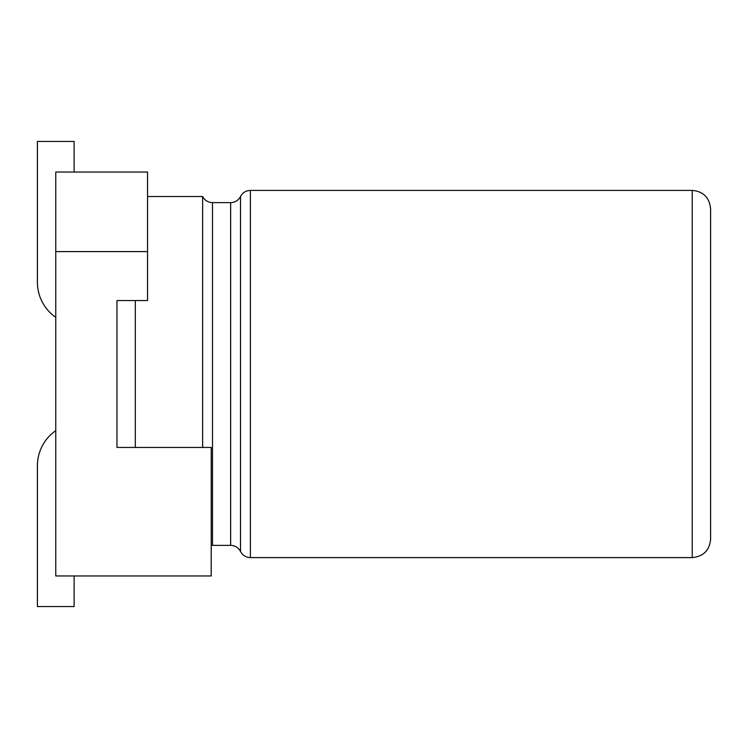 <?xml version="1.0" encoding="UTF-8"?>
<svg xmlns="http://www.w3.org/2000/svg" width="748" height="748" viewBox="0 0 748 748"><rect width="100%" height="100%" fill="white"/><g stroke="black" fill="none" stroke-linecap="round" stroke-linejoin="round"><path stroke-width="1.12" d="M692.237 557.597C703.391 556.512 709.515 550.388 710.6 539.243L710.6 208.757C709.413 197.509 703.288 191.385 692.237 190.403L250.374 190.403L250.374 557.597L692.237 557.597L692.237 190.403M147.562 251.599L147.562 300.556L116.959 300.556L116.959 447.444L116.959 300.556L116.959 447.444L211.207 447.444L211.207 575.96L55.763 575.96L55.763 172.04L147.562 172.04L147.562 251.599L55.763 251.599M147.562 196.518L202.643 196.518C204.774 200.427 208.056 202.465 212.507 202.643L230.636 202.643C235.087 202.465 238.378 200.427 240.51 196.518C242.642 192.61 245.933 190.572 250.374 190.403M202.643 196.518L202.643 447.444M74.117 575.96L74.117 606.563L37.4 606.563L37.4 465.798A42.842 42.842 0 0 1 55.763 430.642M55.763 317.358A42.842 42.842 0 0 1 37.4 282.202L37.4 141.437L74.117 141.437L74.117 172.04M240.51 196.518L240.51 551.482C242.642 555.39 245.933 557.428 250.374 557.597M230.636 202.643L230.636 545.357C235.087 545.535 238.378 547.573 240.51 551.482M211.207 545.442L212.507 545.357L212.507 202.643M135.323 300.556L135.323 447.444M212.507 545.357L230.636 545.357"/></g></svg>
